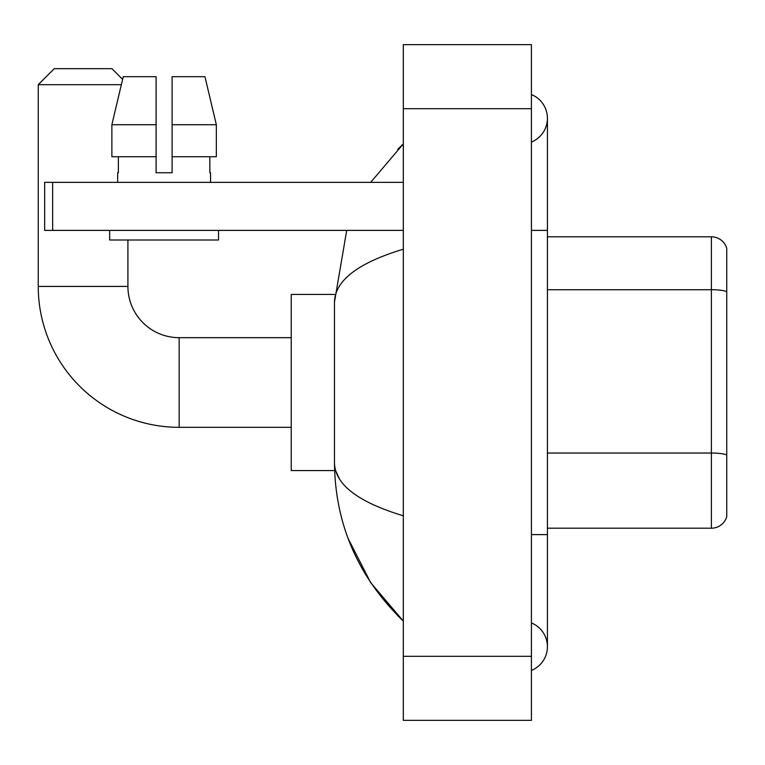 <?xml version="1.0" encoding="UTF-8"?>
<svg xmlns="http://www.w3.org/2000/svg" width="765" height="765" viewBox="0 0 765 765"><rect width="100%" height="100%" fill="white"/><g stroke="black" fill="none" stroke-linecap="round" stroke-linejoin="round"><path stroke-width="1.15" d="M726.75 248.319A16.008 16.008 0 0 0 711.383 236.796A16.008 16.008 0 0 1 726.75 248.319L726.75 516.681A16.008 16.008 0 0 1 711.383 528.204L547.424 528.204M726.75 291.943L726.75 291.723A16.008 2.783 180 0 0 711.383 289.715L711.383 236.796L547.424 236.796M531.407 534.611L547.424 534.611L547.424 118.307A25.618 25.618 0 0 1 531.407 142.061A25.618 25.618 0 0 0 531.407 94.564A25.618 25.618 0 0 1 547.424 118.307A25.618 25.618 0 0 0 531.407 94.564A25.618 25.618 0 0 1 547.424 118.307M531.407 670.436A25.618 25.618 0 0 0 531.407 622.94A25.618 25.618 0 0 1 531.407 670.436A25.618 25.618 0 0 0 547.424 646.693A25.618 25.618 0 0 1 531.407 670.436M403.318 249.199C358.03 262.854 335.08 280.487 334.468 302.118L334.468 462.882C334.974 484.436 357.924 502.07 403.318 515.801M403.318 720.343L531.407 720.343L531.407 44.657L403.318 44.657L403.318 720.343M334.468 302.118L346.708 230.389M370.681 182.357L403.318 143.925L370.681 182.357M348.113 538.484L370.7 582.681L403.318 621.075C358.097 577.183 335.147 524.446 334.468 462.882M339.268 478.574L335.606 470.561M172.106 172.747L156.098 172.747L172.106 172.747L156.098 172.747L172.106 172.747L172.106 76.682L204.953 76.682L216.332 124.714L216.332 156.739L172.106 156.739M121.348 84.686L38.25 84.686L54.258 68.668L111.9 68.668L122.61 79.378L123.251 76.682L111.872 124.714L123.251 76.682L156.098 76.682L156.098 172.747M291.236 427.329L179.153 427.329A140.903 140.903 0 0 1 38.25 286.426L38.25 84.686M179.153 427.329L179.153 337.671A51.236 51.236 0 0 1 127.918 286.426L127.918 240M334.601 294.439L291.236 294.439L291.236 470.561L334.601 470.561M52.661 230.389L44.657 230.389L44.657 182.357L52.661 182.357L52.661 230.389L403.318 230.389M403.318 182.357L52.661 182.357M117.667 172.747L118.365 172.747L117.667 172.747L117.667 182.357M210.538 172.747L209.84 172.747L210.538 172.747L210.538 182.357M209.84 156.739L209.84 172.747M118.365 172.747L118.365 156.739M109.663 230.389L109.663 240L218.541 240L218.541 230.389M156.098 156.739L111.872 156.739L111.872 124.714L156.098 124.714L156.098 156.739L156.098 124.714M216.332 156.739L216.332 124.714L172.106 124.714M216.332 124.714L204.953 76.682L216.332 124.714M726.75 455.041A16.008 2.783 180 0 0 711.383 453.033L711.383 289.715L547.424 289.715M711.383 528.204L711.383 453.033L547.424 453.033M531.407 230.389L547.424 230.389M403.318 656.303L531.407 656.303M403.318 108.697L531.407 108.697M38.25 286.426L127.918 286.426M547.424 534.611L547.424 646.693M403.318 143.925L397.743 149.309M403.318 621.075L397.743 615.691M291.236 337.671L179.153 337.671"/></g></svg>
